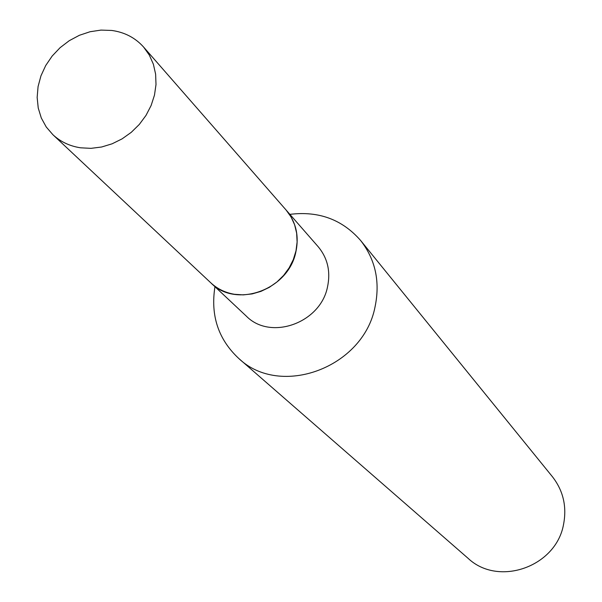 <?xml version="1.0" encoding="UTF-8"?>
<svg xmlns="http://www.w3.org/2000/svg" width="602" height="602" viewBox="0 0 602 602"><rect width="100%" height="100%" fill="white"/><g stroke="black" fill="none" stroke-linecap="round" stroke-linejoin="round"><path stroke-width="0.9" d="M80.585 147.806C69.779 146.158 60.554 141.794 52.916 134.728L46.241 126.992L41.297 117.984L38.235 108.014L37.151 97.426L38.069 86.575L40.959 75.822L45.714 65.528L52.178 56.031L60.125 47.656L69.29 40.665L79.381 35.292L90.059 31.733L100.963 30.1L111.739 30.454C124.652 32.237 135.292 37.783 143.645 47.106L149.341 55.128L153.382 64.233L155.625 74.151L156.001 84.558L154.481 95.124L151.117 105.516L146.008 115.388L139.31 124.433L131.251 132.342L122.078 138.874L112.1 143.81L101.633 147.001L91.015 148.348L80.585 147.806M143.645 47.106L286.138 210.068L291.059 216.961L294.604 224.734L296.643 233.162L297.11 241.974L295.988 250.883L293.302 259.612L289.133 267.875L283.625 275.407L276.943 281.969L269.305 287.35L260.959 291.368L252.178 293.911L243.231 294.89L234.411 294.28C225.253 292.73 217.382 288.907 210.805 282.82L52.916 134.728M286.183 210.128L286.236 210.188C296.116 222.085 299.292 236.127 295.785 252.313C288.155 290.051 235.886 308.66 210.918 282.925L210.858 282.872M289.886 214.357C318.751 210.805 342.35 219.542 360.673 240.552L552.44 476.746C563.231 490.645 566.949 506.485 563.577 524.267C556.225 566.851 498.381 587.138 468.025 558.265L238.663 358.378C218.308 339.325 210.399 315.44 214.959 286.71M360.673 240.552C375.535 259.695 380.306 281.902 374.986 307.17C363.224 367.739 280.314 398.291 238.663 358.378M286.236 210.188L318.18 246.715C327.676 258.16 330.776 271.622 327.473 287.116C320.309 323.229 270.336 340.86 246.308 316.118L210.918 282.925"/></g></svg>

